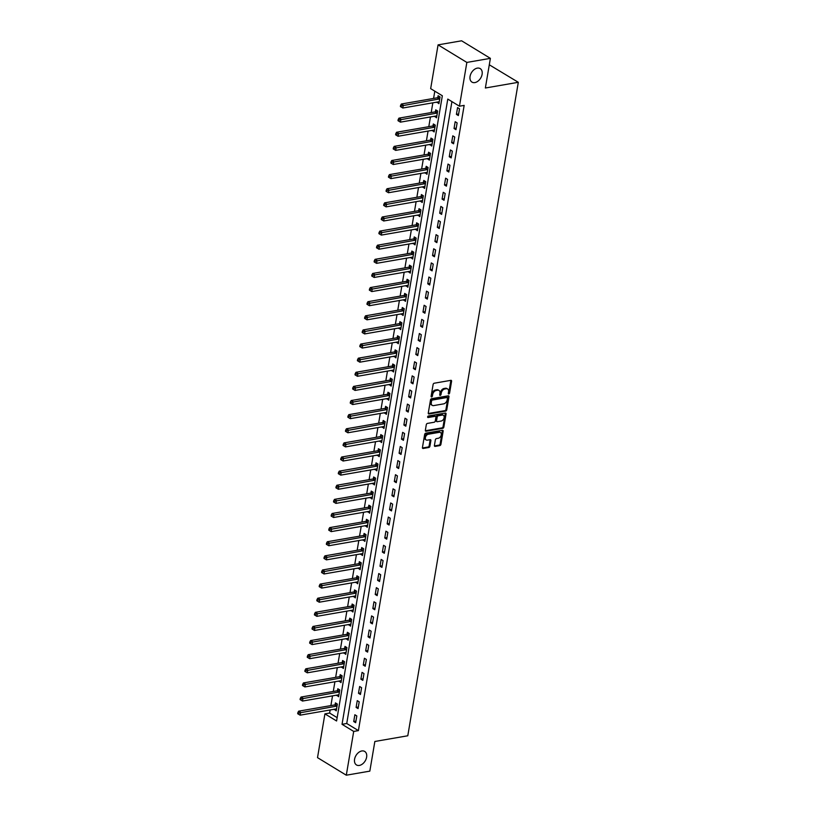 <?xml version="1.0" encoding="UTF-8"?>
<svg xmlns="http://www.w3.org/2000/svg" width="816" height="816" viewBox="0 0 816 816"><rect width="100%" height="100%" fill="white"/><g stroke="black" fill="none" stroke-linecap="round" stroke-linejoin="round"><path stroke-width="1.22" d="M448.82 393.965A0.847 0.571 121.4 0 0 449.596 393.067L451.585 381.286A1.214 0.816 121.4 0 0 450.85 380.338L434.224 383.224A1.214 0.816 121.4 0 0 433.112 384.489L431.113 396.27A0.847 0.571 121.4 0 0 432.409 396.046L432.664 394.526A3.886 2.621 121.4 0 1 436.223 390.466L437.611 390.221A3.886 2.621 121.4 0 1 439.028 390.456A3.886 2.621 121.4 0 1 439.967 393.261L439.712 394.781A0.847 0.571 121.4 0 0 440.997 394.556L441.262 393.037A3.886 2.621 121.4 0 1 444.812 388.977L446.199 388.732A3.886 2.621 121.4 0 1 447.627 388.967A3.886 2.621 121.4 0 1 448.555 391.772L448.3 393.292A0.847 0.571 121.4 0 0 448.82 393.965M448.29 393.383A0.847 0.571 121.4 0 0 448.82 392.598L450.809 380.817A1.214 0.816 121.4 0 0 450.799 380.348M431.103 396.362A0.847 0.571 121.4 0 0 431.633 395.576L431.888 394.046L432.664 394.526M439.702 394.873A0.847 0.571 121.4 0 0 440.222 394.087L440.477 392.557L441.262 393.037M361.814 750.965A7.915 5.345 121.4 0 0 355.113 757.299A7.915 5.345 121.4 0 0 356.48 764.949A7.915 5.345 121.4 0 0 359.377 765.428A7.915 5.345 121.4 0 0 366.088 759.094A7.915 5.345 121.4 0 0 364.711 751.444A7.915 5.345 121.4 0 0 361.814 750.965M477.309 68.126A7.915 5.345 121.4 0 0 470.597 74.46A7.915 5.345 121.4 0 0 471.974 82.11A7.915 5.345 121.4 0 0 474.871 82.589A7.915 5.345 121.4 0 0 481.573 76.265A7.915 5.345 121.4 0 0 480.206 68.605A7.915 5.345 121.4 0 0 477.309 68.126M434.408 445.454A1.214 0.816 121.4 0 0 435.152 446.403L439.814 445.597A1.214 0.816 121.4 0 0 440.926 444.322L443.139 431.246A1.214 0.816 121.4 0 0 442.405 430.297L425.768 433.174A1.214 0.816 121.4 0 0 424.657 434.438L422.443 447.525A1.214 0.816 121.4 0 0 423.188 448.474L428.818 447.494A1.214 0.816 121.4 0 0 429.93 446.23L430.879 440.63A1.214 0.816 121.4 0 0 430.144 439.681L427.349 440.161A3.244 2.193 121.4 0 1 426.156 439.967A3.244 2.193 121.4 0 1 425.595 436.825A3.244 2.193 121.4 0 1 428.349 434.234L439.294 432.337A3.244 2.193 121.4 0 1 440.487 432.531A3.244 2.193 121.4 0 1 441.048 435.673A3.244 2.193 121.4 0 1 438.294 438.263L436.468 438.58A1.214 0.816 121.4 0 0 435.356 439.855L434.408 445.454M438.07 44.87L461.601 40.8L490.385 58.354L485.367 88.006L518.313 82.304L407.786 735.777L374.85 741.479L369.832 771.13L346.3 775.2L317.516 757.646L324.921 713.867L336.59 720.987L442.333 95.758L430.664 88.648L438.07 44.87L466.854 62.424L459.449 106.202L447.78 99.083L342.037 724.312L353.705 731.432L346.3 775.2M490.385 58.354L466.854 62.424M451.921 101.612L346.739 723.496L358.408 730.616L464.161 105.386L459.449 106.202M358.408 730.616L353.705 731.432M445.648 411.111A1.214 0.816 121.4 0 0 446.76 409.846L448.973 396.76A1.214 0.816 121.4 0 0 448.239 395.811L431.603 398.687A1.214 0.816 121.4 0 0 430.491 399.952L428.278 413.039A1.214 0.816 121.4 0 0 429.012 413.987L445.648 411.111L444.873 410.632A1.214 0.816 121.4 0 0 445.975 409.367L448.188 396.28A1.214 0.816 121.4 0 0 448.178 395.821M446.056 413.998L443.843 427.084A1.214 0.816 121.4 0 1 442.731 428.349L426.105 431.225A1.214 0.816 121.4 0 1 425.36 430.277L426.309 424.677A1.214 0.816 121.4 0 1 427.421 423.412L434.163 422.249A1.214 0.816 121.4 0 0 435.275 420.974L435.907 417.262A1.214 0.816 121.4 0 0 435.173 416.313L428.145 417.527A0.847 0.571 121.4 0 1 428.41 415.976L445.322 413.049A1.214 0.816 121.4 0 1 446.056 413.998L445.281 413.528L443.068 426.605L443.843 427.084M457.562 107.59L456.419 114.373L458.357 115.556L459.51 108.783L457.562 107.59M455.175 121.717L454.033 128.489L455.971 129.673L457.123 122.9L455.175 121.717M452.788 135.833L451.636 142.606L453.584 143.8L454.726 137.017L452.788 135.833M450.401 149.95L449.249 156.733L451.197 157.916L452.339 151.144L450.401 149.95M448.015 164.077L446.862 170.85L448.81 172.033L449.953 165.26L448.015 164.077M445.618 178.194L444.475 184.967L446.423 186.16L447.566 179.377L445.618 178.194M443.231 192.311L442.088 199.094L444.037 200.277L445.179 193.504L443.231 192.311M440.844 206.438L439.702 213.211L441.64 214.394L442.792 207.621L440.844 206.438M438.457 220.555L437.315 227.327L439.253 228.521L440.405 221.738L438.457 220.555M436.07 234.671L434.918 241.454L436.866 242.638L438.019 235.855L436.07 234.671M433.684 248.788L432.531 255.571L434.479 256.754L435.622 249.982L433.684 248.788M431.297 262.915L430.144 269.688L432.092 270.871L433.235 264.098L431.297 262.915M428.9 277.032L427.757 283.805L429.706 284.998L430.848 278.215L428.9 277.032M426.513 291.149L425.371 297.932L427.319 299.115L428.461 292.342L426.513 291.149M424.126 305.276L422.984 312.049L424.922 313.232L426.074 306.459L424.126 305.276M421.739 319.393L420.597 326.165L422.535 327.359L423.688 320.576L421.739 319.393M419.353 333.509L418.2 340.292L420.148 341.476L421.301 334.703L419.353 333.509M416.966 347.636L415.813 354.409L417.761 355.592L418.904 348.82L416.966 347.636M414.579 361.753L413.426 368.526L415.375 369.719L416.517 362.936L414.579 361.753M412.182 375.87L411.04 382.653L412.988 383.836L414.13 377.053L412.182 375.87M409.795 389.987L408.653 396.77L410.601 397.953L411.743 391.18L409.795 389.987M407.408 404.114L406.266 410.887L408.204 412.07L409.357 405.297L407.408 404.114M405.022 418.231L403.879 425.003L405.817 426.197L406.97 419.414L405.022 418.231M402.635 432.347L401.492 439.13L403.43 440.314L404.583 433.541L402.635 432.347M400.248 446.474L399.095 453.247L401.044 454.43L402.186 447.658L400.248 446.474M397.861 460.591L396.709 467.364L398.657 468.557L399.799 461.774L397.861 460.591M395.474 474.708L394.322 481.491L396.27 482.674L397.412 475.901L395.474 474.708M393.077 488.835L391.935 495.608L393.883 496.791L395.026 490.018L393.077 488.835M390.691 502.952L389.548 509.725L391.496 510.918L392.639 504.135L390.691 502.952M388.304 517.069L387.161 523.852L389.099 525.035L390.252 518.252L388.304 517.069M385.917 531.185L384.775 537.968L386.713 539.152L387.865 532.379L385.917 531.185M383.53 545.312L382.378 552.085L384.326 553.279L385.478 546.496L383.53 545.312M381.143 559.429L379.991 566.212L381.939 567.395L383.081 560.612L381.143 559.429M378.757 573.546L377.604 580.329L379.552 581.512L380.695 574.739L378.757 573.546M376.36 587.673L375.217 594.446L377.165 595.629L378.308 588.856L376.36 587.673M373.973 601.79L372.83 608.563L374.779 609.756L375.921 602.973L373.973 601.79M371.586 615.907L370.444 622.69L372.382 623.873L373.534 617.1L371.586 615.907M369.199 630.034L368.057 636.806L369.995 637.99L371.147 631.217L369.199 630.034M366.812 644.15L365.66 650.923L367.608 652.117L368.761 645.334L366.812 644.15M364.426 658.267L363.273 665.05L365.221 666.233L366.364 659.45L364.426 658.267M362.039 672.384L360.886 679.167L362.834 680.35L363.977 673.577L362.039 672.384M359.642 686.511L358.499 693.284L360.448 694.477L361.59 687.694L359.642 686.511M357.255 700.628L356.113 707.411L358.061 708.594L359.203 701.811L357.255 700.628M354.868 714.745L353.726 721.528L355.664 722.711L356.816 715.938L354.868 714.745M434.806 91.168L433.582 98.44M432.837 102.826L431.195 112.557M430.45 116.943L428.798 126.674M428.063 131.07L426.411 140.791M425.677 145.187L424.024 154.918M423.28 159.304L421.637 169.034M420.893 173.431L419.251 183.151M418.506 187.547L416.864 197.278M416.119 201.664L414.477 211.395M413.732 215.791L412.09 225.512M411.346 229.908L409.693 239.639M408.959 244.025L407.306 253.756M406.562 258.142L404.92 267.872M404.175 272.269L402.533 281.989M401.788 286.385L400.146 296.116M399.401 300.502L397.759 310.233M397.015 314.629L395.372 324.35M394.628 328.746L392.975 338.477M392.241 342.863L390.589 352.594M389.844 356.99L388.202 366.71M387.457 371.107L385.815 380.837M385.07 385.223L383.428 394.954M382.684 399.34L381.041 409.071M380.297 413.467L378.655 423.188M377.91 427.584L376.258 437.315M375.523 441.701L373.871 451.432M373.126 455.828L371.484 465.548M370.739 469.945L369.097 479.675M368.353 484.061L366.71 493.792M365.966 498.188L364.324 507.909M363.579 512.305L361.937 522.036M361.192 526.422L359.55 536.153M358.805 540.549L357.153 550.27M356.419 554.666L354.766 564.386M354.022 568.783L352.379 578.513M351.635 582.899L349.993 592.63M349.248 597.026L347.606 606.747M346.861 611.143L345.219 620.874M344.474 625.26L342.832 634.991M342.088 639.387L340.435 649.108M339.701 653.504L338.048 663.235M337.304 667.621L335.662 677.351M334.917 681.748L333.275 691.468M332.53 695.864L330.888 705.585M330.143 709.981L329.623 713.062L337.151 717.652M437.039 102.102L438.916 103.693L440.059 96.92L438.11 95.727L437.804 97.573M434.642 116.219L436.519 117.82L437.672 111.037L435.724 109.854L435.418 111.69M432.256 130.346L434.132 131.937L435.285 125.154L433.337 123.971L433.031 125.807M429.869 144.463L431.746 146.054L432.898 139.281L430.95 138.088L430.634 139.924M427.482 158.579L429.359 160.171L430.501 153.398L428.563 152.215L428.247 154.051M425.095 172.696L426.972 174.298L428.114 167.515L426.176 166.331L425.86 168.167M422.708 186.823L424.585 188.414L425.728 181.642L423.779 180.448L423.473 182.284M420.322 200.94L422.198 202.531L423.341 195.758L421.393 194.575L421.087 196.411M417.935 215.057L419.801 216.658L420.954 209.875L419.006 208.692L418.7 210.528M415.538 229.184L417.415 230.775L418.567 223.992L416.619 222.809L416.313 224.645M413.151 243.301L415.028 244.892L416.18 238.119L414.232 236.926L413.916 238.772M410.764 257.417L412.641 259.019L413.783 252.236L411.845 251.053L411.529 252.889M408.377 271.544L410.254 273.136L411.397 266.353L409.459 265.169L409.142 267.005M405.991 285.661L407.867 287.252L409.01 280.48L407.062 279.286L406.756 281.132M403.604 299.778L405.481 301.369L406.623 294.596L404.675 293.413L404.369 295.249M401.217 313.895L403.084 315.496L404.236 308.713L402.288 307.53L401.982 309.366M398.82 328.022L400.697 329.613L401.849 322.84L399.901 321.647L399.595 323.483M396.433 342.139L398.31 343.73L399.463 336.957L397.514 335.774L397.198 337.61M394.046 356.255L395.923 357.857L397.066 351.074L395.128 349.891L394.811 351.727M391.66 370.382L393.536 371.974L394.679 365.191L392.741 364.007L392.425 365.843M389.273 384.499L391.15 386.09L392.292 379.318L390.354 378.124L390.038 379.97M386.886 398.616L388.763 400.217L389.905 393.434L387.957 392.251L387.651 394.087M384.499 412.743L386.376 414.334L387.518 407.551L385.57 406.368L385.264 408.204M382.102 426.86L383.979 428.451L385.132 421.678L383.183 420.485L382.877 422.331M379.715 440.977L381.592 442.568L382.745 435.795L380.797 434.612L380.48 436.448M377.329 455.093L379.205 456.695L380.358 449.912L378.41 448.729L378.094 450.565M374.942 469.22L376.819 470.812L377.961 464.039L376.023 462.845L375.707 464.681M372.555 483.337L374.432 484.928L375.574 478.156L373.636 476.972L373.32 478.808M370.168 497.454L372.045 499.055L373.187 492.272L371.239 491.089L370.933 492.925M367.781 511.581L369.658 513.172L370.801 506.389L368.852 505.206L368.546 507.042M365.395 525.698L367.261 527.289L368.414 520.516L366.466 519.323L366.16 521.169M362.998 539.815L364.874 541.416L366.027 534.633L364.079 533.45L363.773 535.286M360.611 553.942L362.488 555.533L363.64 548.75L361.692 547.567L361.376 549.403M358.224 568.058L360.101 569.65L361.243 562.877L359.305 561.683L358.989 563.53M355.837 582.175L357.714 583.766L358.856 576.994L356.918 575.81L356.602 577.646M353.45 596.292L355.327 597.893L356.47 591.11L354.521 589.927L354.215 591.763M351.064 610.419L352.94 612.01L354.083 605.237L352.135 604.044L351.829 605.88M348.677 624.536L350.543 626.127L351.696 619.354L349.748 618.171L349.442 620.007M346.28 638.653L348.157 640.254L349.309 633.471L347.361 632.288L347.055 634.124M343.893 652.78L345.77 654.371L346.922 647.588L344.974 646.405L344.658 648.241M341.506 666.896L343.383 668.488L344.525 661.715L342.587 660.521L342.271 662.368M339.119 681.013L340.996 682.615L342.139 675.832L340.201 674.648L339.884 676.484M336.733 695.14L338.609 696.731L339.752 689.948L337.804 688.765L337.498 690.601M334.346 709.257L336.223 710.848L337.365 704.075L335.417 702.882L335.111 704.728M518.313 82.304L489.294 64.79M329.623 713.062L324.921 713.867M346.739 723.496L342.037 724.312M436.968 102.51L439.181 102.122M434.581 116.627L436.784 116.249M432.194 130.754L434.398 130.366M429.797 144.871L432.011 144.483M427.411 158.987L429.624 158.61M425.024 173.104L427.237 172.727M422.637 187.231L424.85 186.844M420.25 201.348L422.464 200.971M417.863 215.465L420.067 215.087M415.477 229.592L417.68 229.204M413.08 243.709L415.293 243.321M410.693 257.825L412.906 257.448M408.306 271.952L410.519 271.565M405.919 286.069L408.133 285.682M403.532 300.186L405.746 299.809M401.146 314.303L403.359 313.925M398.759 328.43L400.962 328.042M396.372 342.547L398.575 342.169M393.975 356.663L396.188 356.286M391.588 370.79L393.802 370.403M389.201 384.907L391.415 384.52M386.815 399.024L389.028 398.647M384.428 413.151L386.641 412.763M382.041 427.268L384.244 426.88M379.654 441.385L381.857 441.007M377.257 455.501L379.471 455.124M374.87 469.628L377.084 469.241M372.484 483.745L374.697 483.368M370.097 497.862L372.31 497.485M367.71 511.989L369.923 511.601M365.323 526.106L367.526 525.718M362.936 540.223L365.14 539.845M360.539 554.35L362.753 553.962M358.153 568.466L360.366 568.079M355.766 582.583L357.979 582.206M353.379 596.7L355.592 596.323M350.992 610.827L353.206 610.439M348.605 624.944L350.809 624.566M346.219 639.061L348.422 638.683M343.832 653.188L346.035 652.8M341.435 667.304L343.648 666.917M339.048 681.421L341.261 681.044M336.661 695.548L338.875 695.161M334.274 709.665L336.488 709.277M456.419 114.373L458.623 113.985M454.033 128.489L456.236 128.112M451.636 142.606L453.849 142.229M449.249 156.733L451.462 156.346M446.862 170.85L449.075 170.473M444.475 184.967L446.689 184.589M442.088 199.094L444.302 198.706M439.702 213.211L441.905 212.823M437.315 227.327L439.518 226.95M434.918 241.454L437.131 241.067M432.531 255.571L434.744 255.184M430.144 269.688L432.358 269.311M427.757 283.805L429.971 283.427M425.371 297.932L427.584 297.544M422.984 312.049L425.187 311.671M420.597 326.165L422.8 325.788M418.2 340.292L420.413 339.905M415.813 354.409L418.027 354.022M413.426 368.526L415.64 368.149M411.04 382.653L413.253 382.265M408.653 396.77L410.866 396.382M406.266 410.887L408.479 410.509M403.879 425.003L406.082 424.626M401.492 439.13L403.696 438.743M399.095 453.247L401.309 452.87M396.709 467.364L398.922 466.987M394.322 481.491L396.535 481.103M391.935 495.608L394.148 495.23M389.548 509.725L391.762 509.347M387.161 523.852L389.365 523.464M384.775 537.968L386.978 537.581M382.378 552.085L384.591 551.708M379.991 566.212L382.204 565.825M377.604 580.329L379.817 579.941M375.217 594.446L377.431 594.068M372.83 608.563L375.044 608.185M370.444 622.69L372.647 622.302M368.057 636.806L370.26 636.429M365.66 650.923L367.873 650.546M363.273 665.05L365.486 664.663M360.886 679.167L363.1 678.779M358.499 693.284L360.713 692.906M356.113 707.411L358.326 707.023M353.726 721.528L355.929 721.14M447.627 388.967L446.842 388.498A3.886 2.621 121.4 0 0 445.424 388.263L446.199 388.732M440.477 392.557A3.886 2.621 121.4 0 1 444.037 388.498L445.424 388.263M439.028 390.456L438.253 389.977A3.886 2.621 121.4 0 0 436.835 389.752L437.611 390.221M431.888 394.046A3.886 2.621 121.4 0 1 435.448 389.987L436.835 389.752M428.288 413.508L444.873 410.632M447.474 398.198A0.847 0.571 121.4 0 0 446.954 397.535L432.358 400.064A0.847 0.571 121.4 0 0 431.582 400.952L431.307 402.563A3.886 2.621 121.4 0 0 432.245 405.358A3.886 2.621 121.4 0 0 433.663 405.593L443.639 403.869A3.886 2.621 121.4 0 0 447.199 399.809L447.474 398.198M446.678 397.372A0.847 0.571 121.4 0 0 446.179 397.066L446.954 397.535M432.245 405.358L431.46 404.889A3.886 2.621 121.4 0 1 430.532 402.084L430.797 400.483A0.847 0.571 121.4 0 1 431.582 399.585L446.179 397.066M425.371 430.746L441.956 427.88A1.214 0.816 121.4 0 0 443.068 426.605M435.611 416.384L434.836 415.915A1.214 0.816 121.4 0 0 434.387 415.844L427.625 417.017M441.16 421.036A3.244 2.193 121.4 0 0 443.914 418.435A3.244 2.193 121.4 0 0 443.353 415.303A3.244 2.193 121.4 0 0 442.17 415.099L438.314 415.772A1.214 0.816 121.4 0 0 437.203 417.037L436.57 420.75A1.214 0.816 121.4 0 0 437.305 421.699L441.16 421.036M443.353 415.303L442.578 414.824A3.244 2.193 121.4 0 0 441.395 414.63L442.17 415.099M436.866 421.627L436.081 421.158A1.214 0.816 121.4 0 1 435.795 420.281L436.417 416.568A1.214 0.816 121.4 0 1 437.529 415.293L441.395 414.63M440.487 432.531L439.712 432.062A3.244 2.193 121.4 0 0 438.518 431.858L439.294 432.337M426.156 439.967L425.381 439.498A3.244 2.193 121.4 0 1 424.82 436.356A3.244 2.193 121.4 0 1 427.574 433.755L438.518 431.858M422.453 447.984L428.043 447.025A1.214 0.816 121.4 0 0 429.155 445.75L430.103 440.15A1.214 0.816 121.4 0 0 430.093 439.691M434.418 445.913L439.039 445.118A1.214 0.816 121.4 0 0 440.15 443.853L442.364 430.766A1.214 0.816 121.4 0 0 442.354 430.297M439.467 96.563L437.672 97.645A1.234 0.836 -58.6 0 1 437.305 97.787L401.35 104.009L403.298 105.203L402.818 108.018L438.773 101.796A1.234 0.836 -58.6 0 1 439.11 101.816L439.222 101.857M439.742 98.756L439.62 98.838A1.234 0.836 -58.6 0 1 439.253 98.981L401.35 105.907L400.574 105.427L400.381 106.559L401.156 107.029L401.35 105.907M402.818 108.018L401.156 107.029M400.574 105.427L401.35 104.009M437.08 110.68L435.285 111.772A1.234 0.836 -58.6 0 1 434.918 111.914L398.963 118.136L400.911 119.32L400.432 122.145L436.387 115.923A1.234 0.836 -58.6 0 1 436.723 115.943L436.835 115.974M437.356 112.873L437.233 112.955A1.234 0.836 -58.6 0 1 436.866 113.098L398.963 120.023L398.177 119.544L397.994 120.676L398.769 121.156L398.963 120.023M400.432 122.145L398.769 121.156M398.177 119.544L398.963 118.136M434.693 124.797L432.898 125.888A1.234 0.836 -58.6 0 1 432.531 126.031L396.576 132.253L398.524 133.436L398.045 136.262L434 130.04A1.234 0.836 -58.6 0 1 434.336 130.06L434.449 130.101M434.969 126.99L434.846 127.072A1.234 0.836 -58.6 0 1 434.479 127.214L396.576 134.14L395.791 133.671L395.607 134.793L396.382 135.272L396.576 134.14M398.045 136.262L396.382 135.272M395.791 133.671L396.576 132.253M432.307 138.914L430.511 140.005A1.234 0.836 -58.6 0 1 430.144 140.148L394.189 146.37L396.137 147.563L395.658 150.379L431.613 144.157A1.234 0.836 -58.6 0 1 431.95 144.177L432.062 144.218M432.582 141.117L432.449 141.188A1.234 0.836 -58.6 0 1 432.092 141.331L394.179 148.257L393.404 147.788L393.21 148.92L393.995 149.389L394.179 148.257M395.658 150.379L393.995 149.389M393.404 147.788L394.189 146.37M429.92 153.041L428.125 154.122A1.234 0.836 -58.6 0 1 427.757 154.265L391.802 160.497L393.751 161.68L393.271 164.506L429.226 158.284A1.234 0.836 -58.6 0 1 429.563 158.304L429.665 158.335M430.195 155.234L430.063 155.315A1.234 0.836 -58.6 0 1 429.695 155.458L391.792 162.384L391.017 161.905L390.823 163.037L391.609 163.516L391.792 162.384M393.271 164.506L391.609 163.516M391.017 161.905L391.802 160.497M427.523 167.158L425.728 168.249A1.234 0.836 -58.6 0 1 425.371 168.392L389.416 174.614L391.354 175.797L390.884 178.622L426.839 172.4A1.234 0.836 -58.6 0 1 427.176 172.421L427.278 172.462M427.808 169.351L427.676 169.432A1.234 0.836 -58.6 0 1 427.309 169.575L389.405 176.501L388.63 176.032L388.436 177.154L389.212 177.633L389.405 176.501M390.884 178.622L389.212 177.633M388.63 176.032L389.416 174.614M425.136 181.274L423.341 182.366A1.234 0.836 -58.6 0 1 422.984 182.509L387.029 188.731L388.967 189.914L388.487 192.739L424.442 186.517A1.234 0.836 -58.6 0 1 424.779 186.538L424.891 186.578M425.422 183.478L425.289 183.549A1.234 0.836 -58.6 0 1 424.922 183.692L387.019 190.618L386.243 190.148L386.05 191.281L386.825 191.75L387.019 190.618M388.487 192.739L386.825 191.75M386.243 190.148L387.029 188.731M422.749 195.401L420.954 196.483A1.234 0.836 -58.6 0 1 420.587 196.625L384.632 202.847L386.58 204.041L386.101 206.866L422.056 200.634A1.234 0.836 -58.6 0 1 422.392 200.665L422.504 200.695M423.035 197.594L422.902 197.676A1.234 0.836 -58.6 0 1 422.535 197.819L384.632 204.745L383.857 204.265L383.663 205.397L384.438 205.867L384.632 204.745M386.101 206.866L384.438 205.867M383.857 204.265L384.632 202.847M420.362 209.518L418.567 210.61A1.234 0.836 -58.6 0 1 418.2 210.752L382.245 216.974L384.193 218.158L383.714 220.983L419.669 214.761A1.234 0.836 -58.6 0 1 420.005 214.781L420.118 214.812M420.638 211.711L420.515 211.793A1.234 0.836 -58.6 0 1 420.148 211.936L382.245 218.861L381.46 218.382L381.276 219.514L382.051 219.994L382.245 218.861M383.714 220.983L382.051 219.994M381.46 218.382L382.245 216.974M417.976 223.635L416.18 224.726A1.234 0.836 -58.6 0 1 415.813 224.869L379.858 231.091L381.806 232.274L381.327 235.1L417.282 228.878A1.234 0.836 -58.6 0 1 417.619 228.898L417.731 228.939M418.251 225.838L418.129 225.91A1.234 0.836 -58.6 0 1 417.761 226.052L379.858 232.978L379.073 232.509L378.889 233.631L379.664 234.11L379.858 232.978M381.327 235.1L379.664 234.11M379.073 232.509L379.858 231.091M415.589 237.762L413.794 238.843A1.234 0.836 -58.6 0 1 413.426 238.986L377.471 245.208L379.42 246.401L378.94 249.217L414.895 242.995A1.234 0.836 -58.6 0 1 415.232 243.015L415.344 243.056M415.864 239.955L415.732 240.037A1.234 0.836 -58.6 0 1 415.375 240.179L377.461 247.105L376.686 246.626L376.492 247.758L377.278 248.227L377.461 247.105M378.94 249.217L377.278 248.227M376.686 246.626L377.471 245.208M413.202 251.879L411.407 252.97A1.234 0.836 -58.6 0 1 411.04 253.113L375.085 259.335L377.033 260.518L376.553 263.344L412.508 257.122A1.234 0.836 -58.6 0 1 412.845 257.142L412.957 257.173M413.477 254.072L413.345 254.153A1.234 0.836 -58.6 0 1 412.988 254.296L375.074 261.222L374.299 260.743L374.105 261.875L374.891 262.354L375.074 261.222M376.553 263.344L374.891 262.354M374.299 260.743L375.085 259.335M410.815 265.996L409.01 267.087A1.234 0.836 -58.6 0 1 408.653 267.23L372.698 273.452L374.636 274.635L374.167 277.46L410.122 271.238A1.234 0.836 -58.6 0 1 410.458 271.259L410.56 271.3M411.091 268.199L410.958 268.27A1.234 0.836 -58.6 0 1 410.591 268.413L372.688 275.339L371.912 274.87L371.719 275.992L372.494 276.471L372.688 275.339M374.167 277.46L372.494 276.471M371.912 274.87L372.698 273.452M408.418 280.112L406.623 281.204A1.234 0.836 -58.6 0 1 406.266 281.347L370.311 287.569L372.249 288.762L371.77 291.577L407.725 285.355A1.234 0.836 -58.6 0 1 408.071 285.376L408.173 285.416M408.704 282.316L408.571 282.387A1.234 0.836 -58.6 0 1 408.204 282.53L370.301 289.456L369.526 288.986L369.332 290.119L370.107 290.588L370.301 289.456M371.77 291.577L370.107 290.588M369.526 288.986L370.311 287.569M406.031 294.239L404.236 295.321A1.234 0.836 -58.6 0 1 403.869 295.463L367.914 301.696L369.862 302.879L369.383 305.704L405.338 299.482A1.234 0.836 -58.6 0 1 405.674 299.503L405.787 299.533M406.317 296.432L406.184 296.514A1.234 0.836 -58.6 0 1 405.817 296.657L367.914 303.583L367.139 303.103L366.945 304.235L367.72 304.715L367.914 303.583M369.383 305.704L367.72 304.715M367.139 303.103L367.914 301.696M403.645 308.356L401.849 309.448A1.234 0.836 -58.6 0 1 401.482 309.59L365.527 315.812L367.475 316.996L366.996 319.821L402.951 313.599A1.234 0.836 -58.6 0 1 403.288 313.619L403.4 313.66M403.92 310.549L403.798 310.631A1.234 0.836 -58.6 0 1 403.43 310.774L365.527 317.699L364.752 317.23L364.558 318.352L365.333 318.832L365.527 317.699M366.996 319.821L365.333 318.832M364.752 317.23L365.527 315.812M401.258 322.473L399.463 323.564A1.234 0.836 -58.6 0 1 399.095 323.707L363.14 329.929L365.089 331.112L364.609 333.938L400.564 327.716A1.234 0.836 -58.6 0 1 400.901 327.736L401.013 327.777M401.533 324.676L401.411 324.748A1.234 0.836 -58.6 0 1 401.044 324.89L363.14 331.816L362.355 331.347L362.171 332.479L362.947 332.948L363.14 331.816M364.609 333.938L362.947 332.948M362.355 331.347L363.14 329.929M398.871 336.6L397.076 337.681A1.234 0.836 -58.6 0 1 396.709 337.824L360.754 344.046L362.702 345.239L362.222 348.065L398.177 341.843A1.234 0.836 -58.6 0 1 398.514 341.863L398.626 341.894M399.146 338.793L399.014 338.875A1.234 0.836 -58.6 0 1 398.657 339.017L360.754 345.943L359.968 345.464L359.785 346.596L360.56 347.065L360.754 345.943M362.222 348.065L360.56 347.065M359.968 345.464L360.754 344.046M396.484 350.717L394.689 351.808A1.234 0.836 -58.6 0 1 394.322 351.951L358.367 358.173L360.315 359.356L359.836 362.182L395.791 355.96A1.234 0.836 -58.6 0 1 396.127 355.98L396.239 356.011M396.76 352.91L396.627 352.991A1.234 0.836 -58.6 0 1 396.27 353.134L358.357 360.06L357.581 359.581L357.388 360.713L358.173 361.192L358.357 360.06M359.836 362.182L358.173 361.192M357.581 359.581L358.367 358.173M394.097 364.834L392.302 365.925A1.234 0.836 -58.6 0 1 391.935 366.068L355.98 372.29L357.918 373.473L357.449 376.298L393.404 370.076A1.234 0.836 -58.6 0 1 393.74 370.097L393.842 370.138M394.373 367.037L394.24 367.108A1.234 0.836 -58.6 0 1 393.873 367.251L355.97 374.177L355.195 373.708L355.001 374.84L355.786 375.309L355.97 374.177M357.449 376.298L355.786 375.309M355.195 373.708L355.98 372.29M391.7 378.961L389.905 380.042A1.234 0.836 -58.6 0 1 389.548 380.185L353.593 386.407L355.531 387.6L355.052 390.425L391.007 384.193A1.234 0.836 -58.6 0 1 391.354 384.214L391.456 384.254M391.986 381.154L391.853 381.235A1.234 0.836 -58.6 0 1 391.486 381.378L353.583 388.304L352.808 387.824L352.614 388.957L353.389 389.426L353.583 388.304M355.052 390.425L353.389 389.426M352.808 387.824L353.593 386.407M389.314 393.077L387.518 394.169A1.234 0.836 -58.6 0 1 387.151 394.312L351.206 400.534L353.144 401.717L352.665 404.542L388.62 398.32A1.234 0.836 -58.6 0 1 388.957 398.341L389.069 398.371M389.599 395.27L389.467 395.352A1.234 0.836 -58.6 0 1 389.099 395.495L351.196 402.421L350.421 401.941L350.227 403.073L351.002 403.553L351.196 402.421M352.665 404.542L351.002 403.553M350.421 401.941L351.206 400.534M386.927 407.194L385.132 408.286A1.234 0.836 -58.6 0 1 384.764 408.428L348.809 414.65L350.758 415.834L350.278 418.659L386.233 412.437A1.234 0.836 -58.6 0 1 386.57 412.457L386.682 412.498M387.202 409.397L387.08 409.469A1.234 0.836 -58.6 0 1 386.713 409.612L348.809 416.537L348.034 416.068L347.84 417.19L348.616 417.67L348.809 416.537M350.278 418.659L348.616 417.67M348.034 416.068L348.809 414.65M384.54 421.311L382.745 422.402A1.234 0.836 -58.6 0 1 382.378 422.545L346.423 428.767L348.371 429.961L347.891 432.776L383.846 426.554A1.234 0.836 -58.6 0 1 384.183 426.574L384.295 426.615M384.815 423.514L384.693 423.586A1.234 0.836 -58.6 0 1 384.326 423.728L346.423 430.654L345.637 430.185L345.454 431.317L346.229 431.786L346.423 430.654M347.891 432.776L346.229 431.786M345.637 430.185L346.423 428.767M382.153 435.438L380.358 436.519A1.234 0.836 -58.6 0 1 379.991 436.662L344.036 442.894L345.984 444.077L345.505 446.903L381.46 440.681A1.234 0.836 -58.6 0 1 381.796 440.701L381.908 440.732M382.429 437.631L382.306 437.713A1.234 0.836 -58.6 0 1 381.939 437.855L344.036 444.781L343.25 444.302L343.067 445.434L343.842 445.913L344.036 444.781M345.505 446.903L343.842 445.913M343.25 444.302L344.036 442.894M379.766 449.555L377.971 450.646A1.234 0.836 -58.6 0 1 377.604 450.789L341.649 457.011L343.597 458.194L343.118 461.02L379.073 454.798A1.234 0.836 -58.6 0 1 379.409 454.818L379.522 454.859M380.042 451.748L379.909 451.829A1.234 0.836 -58.6 0 1 379.552 451.972L341.639 458.898L340.864 458.429L340.67 459.551L341.455 460.03L341.639 458.898M343.118 461.02L341.455 460.03M340.864 458.429L341.649 457.011M377.38 463.672L375.584 464.763A1.234 0.836 -58.6 0 1 375.217 464.906L339.262 471.128L341.21 472.311L340.731 475.136L376.686 468.914A1.234 0.836 -58.6 0 1 377.023 468.935L377.125 468.976M377.655 465.875L377.522 465.946A1.234 0.836 -58.6 0 1 377.155 466.089L339.252 473.015L338.477 472.546L338.283 473.678L339.068 474.147L339.252 473.015M340.731 475.136L339.068 474.147M338.477 472.546L339.262 471.128M374.983 477.799L373.187 478.88A1.234 0.836 -58.6 0 1 372.83 479.023L336.875 485.245L338.813 486.438L338.344 489.263L374.289 483.041A1.234 0.836 -58.6 0 1 374.636 483.062L374.738 483.092M375.268 479.992L375.136 480.073A1.234 0.836 -58.6 0 1 374.768 480.216L336.865 487.142L336.09 486.662L335.896 487.795L336.671 488.264L336.865 487.142M338.344 489.263L336.671 488.264M336.09 486.662L336.875 485.245M372.596 491.915L370.801 493.007A1.234 0.836 -58.6 0 1 370.444 493.15L334.489 499.372L336.427 500.555L335.947 503.38L371.902 497.158A1.234 0.836 -58.6 0 1 372.239 497.179L372.351 497.209M372.881 494.108L372.749 494.19A1.234 0.836 -58.6 0 1 372.382 494.333L334.478 501.259L333.703 500.779L333.509 501.911L334.285 502.391L334.478 501.259M335.947 503.38L334.285 502.391M333.703 500.779L334.489 499.372M370.209 506.032L368.414 507.124A1.234 0.836 -58.6 0 1 368.047 507.266L332.092 513.488L334.04 514.672L333.56 517.497L369.515 511.275A1.234 0.836 -58.6 0 1 369.852 511.295L369.964 511.336M370.484 508.235L370.362 508.307A1.234 0.836 -58.6 0 1 369.995 508.45L332.092 515.375L331.316 514.906L331.123 516.038L331.898 516.508L332.092 515.375M333.56 517.497L331.898 516.508M331.316 514.906L332.092 513.488M367.822 520.159L366.027 521.24A1.234 0.836 -58.6 0 1 365.66 521.383L329.705 527.605L331.653 528.799L331.174 531.624L367.129 525.392A1.234 0.836 -58.6 0 1 367.465 525.412L367.577 525.453M368.098 522.352L367.975 522.434A1.234 0.836 -58.6 0 1 367.608 522.577L329.705 529.502L328.919 529.023L328.736 530.155L329.511 530.624L329.705 529.502M331.174 531.624L329.511 530.624M328.919 529.023L329.705 527.605M365.435 534.276L363.64 535.367A1.234 0.836 -58.6 0 1 363.273 535.51L327.318 541.732L329.266 542.915L328.787 545.741L364.742 539.519A1.234 0.836 -58.6 0 1 365.078 539.539L365.191 539.57M365.711 536.469L365.588 536.551A1.234 0.836 -58.6 0 1 365.221 536.693L327.318 543.619L326.533 543.14L326.349 544.272L327.124 544.751L327.318 543.619M328.787 545.741L327.124 544.751M326.533 543.14L327.318 541.732M363.049 548.393L361.253 549.484A1.234 0.836 -58.6 0 1 360.886 549.627L324.931 555.849L326.879 557.032L326.4 559.858L362.355 553.636A1.234 0.836 -58.6 0 1 362.692 553.656L362.804 553.697M363.324 550.596L363.191 550.667A1.234 0.836 -58.6 0 1 362.834 550.81L324.921 557.736L324.146 557.267L323.952 558.389L324.737 558.868L324.921 557.736M326.4 559.858L324.737 558.868M324.146 557.267L324.931 555.849M360.662 562.51L358.867 563.601A1.234 0.836 -58.6 0 1 358.499 563.744L322.544 569.966L324.493 571.159L324.013 573.974L359.968 567.752A1.234 0.836 -58.6 0 1 360.305 567.773L360.407 567.814M360.937 564.713L360.805 564.794A1.234 0.836 -58.6 0 1 360.437 564.927L322.534 571.863L321.759 571.384L321.565 572.516L322.351 572.985L322.534 571.863M324.013 573.974L322.351 572.985M321.759 571.384L322.544 569.966M358.275 576.637L356.47 577.728A1.234 0.836 -58.6 0 1 356.113 577.861L320.158 584.093L322.096 585.276L321.626 588.101L357.581 581.879A1.234 0.836 -58.6 0 1 357.918 581.9L358.02 581.93M358.55 578.83L358.418 578.911A1.234 0.836 -58.6 0 1 358.051 579.054L320.147 585.98L319.372 585.5L319.178 586.633L319.954 587.112L320.147 585.98M321.626 588.101L319.954 587.112M319.372 585.5L320.158 584.093M355.878 590.753L354.083 591.845A1.234 0.836 -58.6 0 1 353.726 591.988L317.771 598.21L319.709 599.393L319.229 602.218L355.184 595.996A1.234 0.836 -58.6 0 1 355.521 596.017L355.633 596.057M356.164 592.946L356.031 593.028A1.234 0.836 -58.6 0 1 355.664 593.171L317.761 600.097L316.985 599.627L316.792 600.749L317.567 601.229L317.761 600.097M319.229 602.218L317.567 601.229M316.985 599.627L317.771 598.21M353.491 604.87L351.696 605.962A1.234 0.836 -58.6 0 1 351.329 606.104L315.374 612.326L317.322 613.51L316.843 616.335L352.798 610.113A1.234 0.836 -58.6 0 1 353.134 610.133L353.246 610.174M353.777 607.073L353.644 607.145A1.234 0.836 -58.6 0 1 353.277 607.288L315.374 614.213L314.599 613.744L314.405 614.876L315.18 615.346L315.374 614.213M316.843 616.335L315.18 615.346M314.599 613.744L315.374 612.326M351.104 618.997L349.309 620.078A1.234 0.836 -58.6 0 1 348.942 620.221L312.987 626.443L314.935 627.637L314.456 630.462L350.411 624.24A1.234 0.836 -58.6 0 1 350.747 624.26L350.86 624.291M351.38 621.19L351.257 621.272A1.234 0.836 -58.6 0 1 350.89 621.415L312.987 628.34L312.212 627.861L312.018 628.993L312.793 629.462L312.987 628.34M314.456 630.462L312.793 629.462M312.212 627.861L312.987 626.443M348.718 633.114L346.922 634.205A1.234 0.836 -58.6 0 1 346.555 634.348L310.6 640.57L312.548 641.753L312.069 644.579L348.024 638.357A1.234 0.836 -58.6 0 1 348.361 638.377L348.473 638.418M348.993 635.307L348.871 635.389A1.234 0.836 -58.6 0 1 348.503 635.531L310.6 642.457L309.815 641.978L309.631 643.11L310.406 643.589L310.6 642.457M312.069 644.579L310.406 643.589M309.815 641.978L310.6 640.57M346.331 647.231L344.536 648.322A1.234 0.836 -58.6 0 1 344.168 648.465L308.213 654.687L310.162 655.87L309.682 658.696L345.637 652.474A1.234 0.836 -58.6 0 1 345.974 652.494L346.086 652.535M346.606 649.434L346.474 649.505A1.234 0.836 -58.6 0 1 346.117 649.648L308.213 656.574L307.428 656.105L307.244 657.237L308.02 657.706L308.213 656.574M309.682 658.696L308.02 657.706M307.428 656.105L308.213 654.687M343.944 661.358L342.149 662.439A1.234 0.836 -58.6 0 1 341.782 662.582L305.827 668.804L307.775 669.997L307.295 672.823L343.25 666.59A1.234 0.836 -58.6 0 1 343.587 666.611L343.699 666.652M344.219 663.551L344.087 663.632A1.234 0.836 -58.6 0 1 343.73 663.775L305.816 670.701L305.041 670.222L304.847 671.354L305.633 671.823L305.816 670.701M307.295 672.823L305.633 671.823M305.041 670.222L305.827 668.804M341.557 675.475L339.762 676.566A1.234 0.836 -58.6 0 1 339.395 676.709L303.44 682.931L305.378 684.114L304.909 686.939L340.864 680.717A1.234 0.836 -58.6 0 1 341.2 680.738L341.302 680.768M341.833 677.668L341.7 677.749A1.234 0.836 -58.6 0 1 341.333 677.892L303.43 684.818L302.654 684.338L302.461 685.471L303.246 685.95L303.43 684.818M304.909 686.939L303.246 685.95M302.654 684.338L303.44 682.931M339.16 689.591L337.365 690.683A1.234 0.836 -58.6 0 1 337.008 690.826L301.053 697.048L302.991 698.231L302.512 701.056L338.467 694.834A1.234 0.836 -58.6 0 1 338.813 694.855L338.915 694.895M339.446 691.795L339.313 691.866A1.234 0.836 -58.6 0 1 338.946 692.009L301.043 698.935L300.268 698.465L300.074 699.587L300.849 700.067L301.043 698.935M302.512 701.056L300.849 700.067M300.268 698.465L301.053 697.048M336.773 703.708L334.978 704.8A1.234 0.836 -58.6 0 1 334.611 704.942L298.656 711.164L300.604 712.358L300.125 715.173L336.08 708.951A1.234 0.836 -58.6 0 1 336.416 708.971L336.529 709.012M337.059 705.911L336.926 705.993A1.234 0.836 -58.6 0 1 336.559 706.126L298.656 713.062L297.881 712.582L297.687 713.714L298.462 714.184L298.656 713.062M300.125 715.173L298.462 714.184M297.881 712.582L298.656 711.164M448.82 392.598L449.596 393.067M431.633 395.576L432.409 396.046M440.222 394.087L440.997 394.556M444.037 388.498L444.812 388.977M435.448 389.987L436.223 390.466M450.809 380.817L451.585 381.286M428.308 413.559L429.012 413.987M448.188 396.28L448.973 396.76M445.975 409.367L446.76 409.846M431.582 399.585L432.358 400.064M430.797 400.483L431.582 400.952M430.532 402.084L431.307 402.563M441.956 427.88L442.731 428.349M425.391 430.797L426.105 431.225M434.387 415.844L435.173 416.313M437.529 415.293L438.314 415.772M436.417 416.568L437.203 417.037M435.795 420.281L436.57 420.75M427.574 433.755L428.349 434.234M430.103 440.15L430.879 440.63M429.155 445.75L429.93 446.23M428.043 447.025L428.818 447.494M422.474 448.035L423.188 448.474M442.364 430.766L443.139 431.246M440.15 443.853L440.926 444.322M439.039 445.118L439.814 445.597M434.438 445.964L435.152 446.403M437.672 97.645L439.62 98.838M437.305 97.787L439.253 98.981M435.285 111.772L437.233 112.955M434.918 111.914L436.866 113.098M432.898 125.888L434.846 127.072M432.531 126.031L434.479 127.214M430.511 140.005L432.449 141.188M430.144 140.148L432.092 141.331M428.125 154.122L430.063 155.315M427.757 154.265L429.695 155.458M425.728 168.249L427.676 169.432M425.371 168.392L427.309 169.575M423.341 182.366L425.289 183.549M422.984 182.509L424.922 183.692M420.954 196.483L422.902 197.676M420.587 196.625L422.535 197.819M418.567 210.61L420.515 211.793M418.2 210.752L420.148 211.936M416.18 224.726L418.129 225.91M415.813 224.869L417.761 226.052M413.794 238.843L415.732 240.037M413.426 238.986L415.375 240.179M411.407 252.97L413.345 254.153M411.04 253.113L412.988 254.296M409.01 267.087L410.958 268.27M408.653 267.23L410.591 268.413M406.623 281.204L408.571 282.387M406.266 281.347L408.204 282.53M404.236 295.321L406.184 296.514M403.869 295.463L405.817 296.657M401.849 309.448L403.798 310.631M401.482 309.59L403.43 310.774M399.463 323.564L401.411 324.748M399.095 323.707L401.044 324.89M397.076 337.681L399.014 338.875M396.709 337.824L398.657 339.017M394.689 351.808L396.627 352.991M394.322 351.951L396.27 353.134M392.302 365.925L394.24 367.108M391.935 366.068L393.873 367.251M389.905 380.042L391.853 381.235M389.548 380.185L391.486 381.378M387.518 394.169L389.467 395.352M387.151 394.312L389.099 395.495M385.132 408.286L387.08 409.469M384.764 408.428L386.713 409.612M382.745 422.402L384.693 423.586M382.378 422.545L384.326 423.728M380.358 436.519L382.306 437.713M379.991 436.662L381.939 437.855M377.971 450.646L379.909 451.829M377.604 450.789L379.552 451.972M375.584 464.763L377.522 465.946M375.217 464.906L377.155 466.089M373.187 478.88L375.136 480.073M372.83 479.023L374.768 480.216M370.801 493.007L372.749 494.19M370.444 493.15L372.382 494.333M368.414 507.124L370.362 508.307M368.047 507.266L369.995 508.45M366.027 521.24L367.975 522.434M365.66 521.383L367.608 522.577M363.64 535.367L365.588 536.551M363.273 535.51L365.221 536.693M361.253 549.484L363.191 550.667M360.886 549.627L362.834 550.81M358.867 563.601L360.805 564.794M358.499 563.744L360.437 564.927M356.47 577.728L358.418 578.911M356.113 577.861L358.051 579.054M354.083 591.845L356.031 593.028M353.726 591.988L355.664 593.171M351.696 605.962L353.644 607.145M351.329 606.104L353.277 607.288M349.309 620.078L351.257 621.272M348.942 620.221L350.89 621.415M346.922 634.205L348.871 635.389M346.555 634.348L348.503 635.531M344.536 648.322L346.474 649.505M344.168 648.465L346.117 649.648M342.149 662.439L344.087 663.632M341.782 662.582L343.73 663.775M339.762 676.566L341.7 677.749M339.395 676.709L341.333 677.892M337.365 690.683L339.313 691.866M337.008 690.826L338.946 692.009M334.978 704.8L336.926 705.993M334.611 704.942L336.559 706.126M446.485 397.117L447.27 397.586"/></g></svg>
